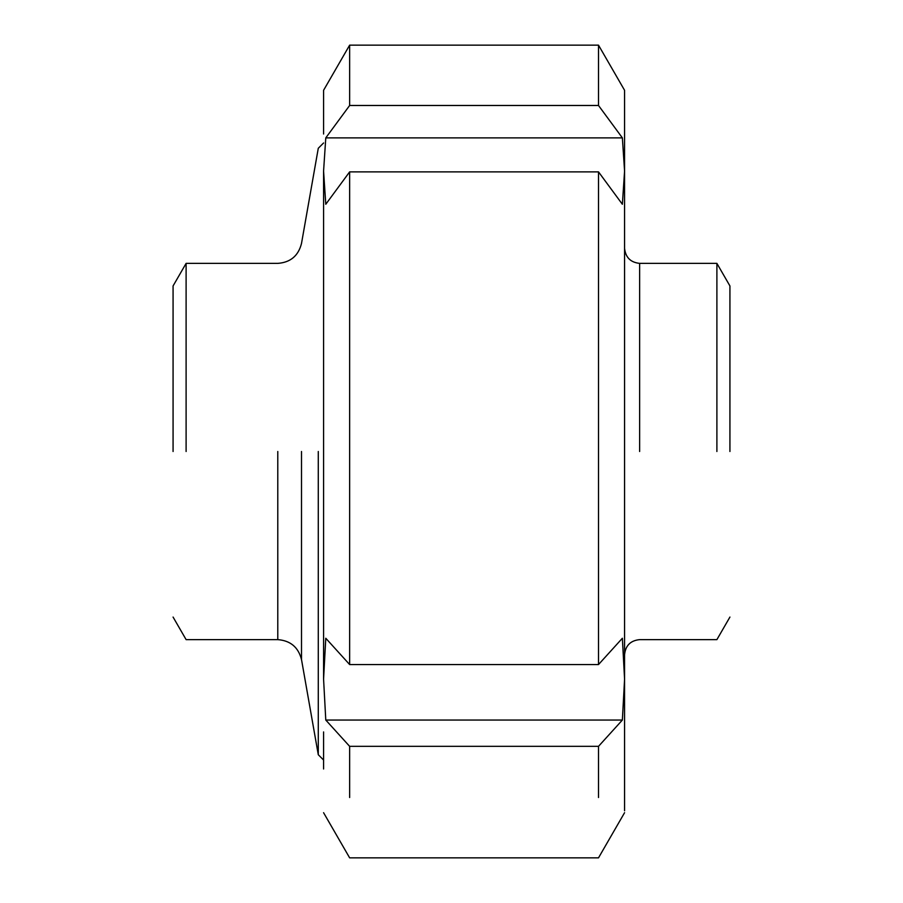 <?xml version="1.0" encoding="UTF-8"?>
<svg xmlns="http://www.w3.org/2000/svg" width="903" height="903" viewBox="0 0 903 903"><rect width="100%" height="100%" fill="white"/><g stroke="black" fill="none" stroke-linecap="round" stroke-linejoin="round"><path stroke-width="1.35" d="M318.285 451.5L318.285 754.739L318.285 451.5M277.785 451.5L277.785 639.629C290.427 640.611 298.34 647.237 301.5 659.529L301.5 451.5M186.108 451.5L186.108 263.371L186.108 451.5M173.071 451.5L173.071 285.946L173.071 451.5M323.579 768.984L323.579 731.927M323.579 171.073L323.579 679.146L325.78 638.252L349.642 664.552L598.508 664.552L622.37 638.252L624.571 679.146L624.571 171.073L622.37 204.27L598.508 171.875L349.642 171.875L325.78 204.27L323.579 171.073L325.78 137.877L349.642 105.482L598.508 105.482L622.37 137.877L624.571 171.073L624.571 90.3L598.508 45.15L349.642 45.15L323.579 90.3L323.579 134.016M624.571 731.927L624.571 810.77L624.571 679.146L622.37 720.052L598.508 746.341L349.642 746.341L325.78 720.052L323.579 679.146M622.37 720.052L325.78 720.052M325.78 137.877L622.37 137.877M598.508 45.15L598.508 105.482M598.508 171.875L598.508 664.552M349.642 45.15L349.642 105.482M349.642 171.875L349.642 664.552M349.642 746.341L349.642 797.518M598.508 746.341L598.508 797.518M639.629 451.5L639.629 263.371C630.554 262.423 625.531 257.4 624.571 248.325M716.892 451.5L716.892 263.371L716.892 451.5M729.929 451.5L729.929 285.946L729.929 451.5M323.579 142.979L318.285 148.261L301.5 243.471C298.374 255.809 290.473 262.446 277.785 263.371L186.108 263.371L173.071 285.946M323.579 760.021L318.285 754.739L301.5 659.529M277.785 639.629L186.108 639.629L173.071 617.054M323.579 812.7L349.642 857.85L598.508 857.85L624.571 812.7M729.929 617.054L716.892 639.629L639.629 639.629C630.52 640.554 625.497 645.566 624.571 654.675M639.629 263.371L716.892 263.371L729.929 285.946"/></g></svg>
